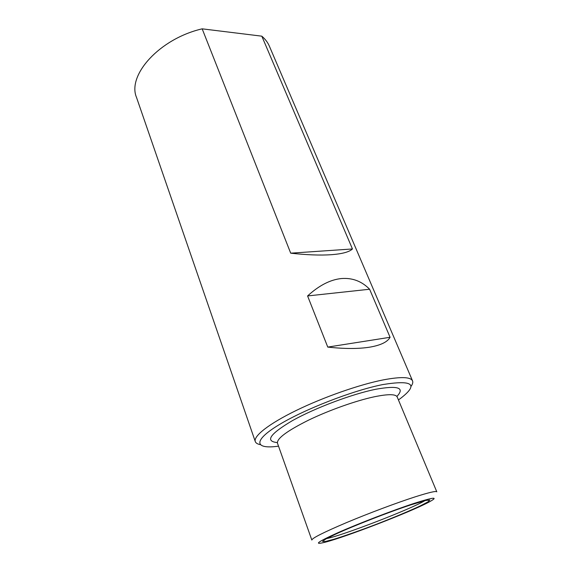 <?xml version="1.0" encoding="UTF-8"?>
<svg xmlns="http://www.w3.org/2000/svg" width="572" height="572" viewBox="0 0 572 572"><rect width="100%" height="100%" fill="white"/><g stroke="black" fill="none" stroke-linecap="round" stroke-linejoin="round"><path stroke-width="0.86" d="M260.16 444.601C257.457 444.065 255.827 443.057 255.284 441.57C253.274 436.2 268.668 423.923 296.096 410.532C323.466 397.161 359.531 384.541 383.376 379.865C400.972 376.569 410.696 376.905 412.548 380.888C413.141 382.353 412.619 384.191 410.975 386.407M307.586 295.946L327.763 347.09C344.587 348.927 358.601 348.941 369.819 347.147C380.773 345.252 387.523 341.963 390.075 337.28L369.612 289.239C361.776 281.238 352.366 277.67 341.391 278.55C330.337 279.644 319.069 285.442 307.586 295.946L369.612 289.239M255.284 441.57L136.544 97.505C126.934 75.318 159.409 38.717 202.173 28.836L290.705 253.174C306.785 254.962 320.384 255.47 331.503 254.69C342.385 253.846 349.363 251.937 352.452 248.963L261.812 36.172C265.258 39.118 267.789 42.471 269.398 46.239L412.548 380.888M415.186 496.846C428.979 492.456 436.186 490.776 436.801 491.813L397.197 396.961C395.788 394.029 388.202 393.958 374.438 396.753C356.206 400.607 329.165 410.181 308.537 420.163C287.108 430.873 276.748 438.538 277.456 443.164L311.833 540.039C312.119 538.13 323.738 532.289 346.696 522.529C368.733 513.277 396.875 502.738 415.186 496.846M411.118 504.776L425.704 500.464L429.808 500.035L427.899 501.916L420.542 505.77C410.002 510.724 394.358 517.281 377.384 523.88C360.381 530.387 344.387 536.043 333.254 539.453L325.211 541.541L322.536 541.427L325.861 538.996L335.163 534.377C352.917 526.104 389.825 511.711 411.118 504.776M414.056 503.403C434.627 496.853 439.375 496.532 428.314 502.43C409.245 512.469 346.117 536.829 325.246 542.199C312.955 545.252 317.288 542.034 338.252 532.546C359.102 523.344 393.221 510.224 414.056 503.403M278.521 446.174L276.133 446.46C254.712 448.948 253.239 440.397 278.914 424.839C304.304 409.33 352.881 390.476 382.647 384.598C412.977 379.694 418.89 384.334 400.393 398.512L398.427 399.907M261.812 36.172L202.173 28.836M290.705 253.174L352.452 248.963M327.763 347.09L390.075 337.28M277.334 442.578C264.757 441.334 269.82 433.998 292.535 420.563C315.151 407.943 352.066 394.065 375.568 389.303C398.033 385.278 405.14 387.659 396.889 396.446M424.932 500.65C411.068 509.066 342.485 535.535 326.562 538.609"/></g></svg>
